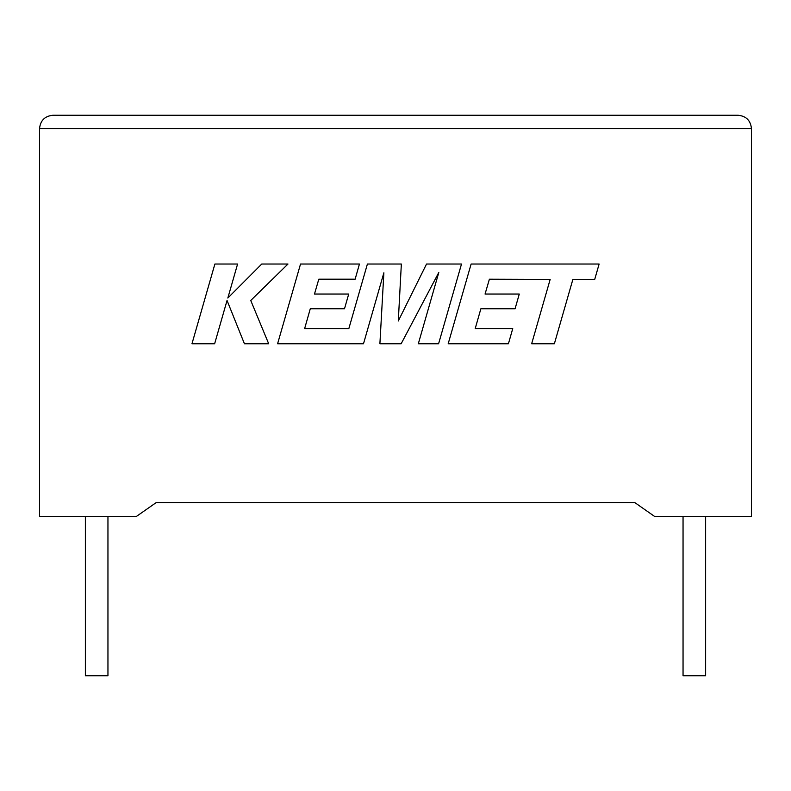 <?xml version="1.0" encoding="UTF-8"?>
<svg xmlns="http://www.w3.org/2000/svg" width="791" height="791" viewBox="0 0 791 791"><rect width="100%" height="100%" fill="white"/><g stroke="black" fill="none" stroke-linecap="round" stroke-linejoin="round"><path stroke-width="1.19" d="M683.048 516.365L683.048 675.741L705.631 675.741L705.631 516.365M107.952 516.365L107.952 675.741L85.369 675.741L85.369 516.365M634.728 502.532L654.493 516.365L751.45 516.365L751.45 128.537C750.61 120.529 746.18 116.099 738.171 115.259L52.829 115.259L738.171 115.259C746.18 116.099 750.61 120.529 751.45 128.537L39.55 128.537L39.55 516.365L136.507 516.365L156.272 502.532L634.728 502.532L156.272 502.532M39.55 128.537C40.39 120.529 44.82 116.099 52.829 115.259C44.82 116.099 40.39 120.529 39.55 128.537M214.885 264.026L191.966 343.769L214.638 343.769L227.047 300.471L244.429 343.769L268.693 343.769L250.747 300.471L287.973 264.026L261.732 264.026L227.838 298.029L237.587 264.026L214.885 264.026M461.509 264.026L426.537 264.026L398.288 320.998L401.353 264.026L367.4 264.026L348.841 328.601L304.634 328.601L310.28 308.777L344.5 308.777L348.712 294.034L314.482 294.034L318.803 279.203L355.129 279.203L359.44 264.026L300.531 264.026L277.592 343.769L363.494 343.769L383.872 272.776L379.898 343.769L401.156 343.769L438.807 272.44L418.32 343.769L438.59 343.769L461.509 264.026M489.382 279.213L550.16 279.421L531.661 343.769L554.372 343.769L572.872 279.421L594.703 279.431L599.123 264.026L471.12 264.026L448.181 343.769L508.425 343.769L512.736 328.591L475.203 328.591L480.859 308.777L515.07 308.777L519.282 294.044L485.061 294.044L489.382 279.213"/></g></svg>
